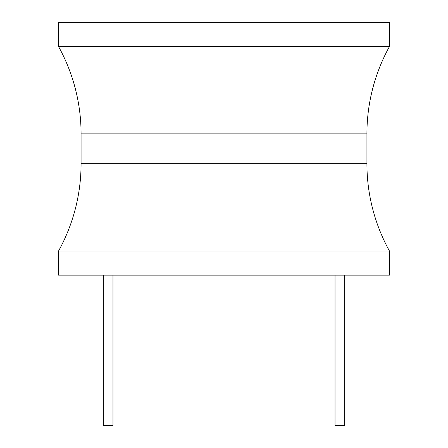 <?xml version="1.0" encoding="UTF-8"?>
<svg xmlns="http://www.w3.org/2000/svg" width="448" height="448" viewBox="0 0 448 448"><rect width="100%" height="100%" fill="white"/><g stroke="black" fill="none" stroke-linecap="round" stroke-linejoin="round"><path stroke-width="0.67" d="M389.491 251.082L389.491 275.15L58.509 275.15L58.509 251.082A180.538 180.538 0 0 0 81.077 163.677L81.077 133.874A180.538 180.538 0 0 0 58.509 46.474L389.491 46.474A180.538 180.538 0 0 0 366.923 133.874L366.923 163.677A180.538 180.538 0 0 0 389.491 251.082L58.509 251.082M389.491 46.474L389.491 22.4L58.509 22.4L58.509 46.474M335.031 275.15L335.031 425.6L344.658 425.6L344.658 275.15M112.969 275.15L112.969 425.6L103.342 425.6L103.342 275.15M81.077 133.874L366.923 133.874M366.923 163.677L81.077 163.677"/></g></svg>
